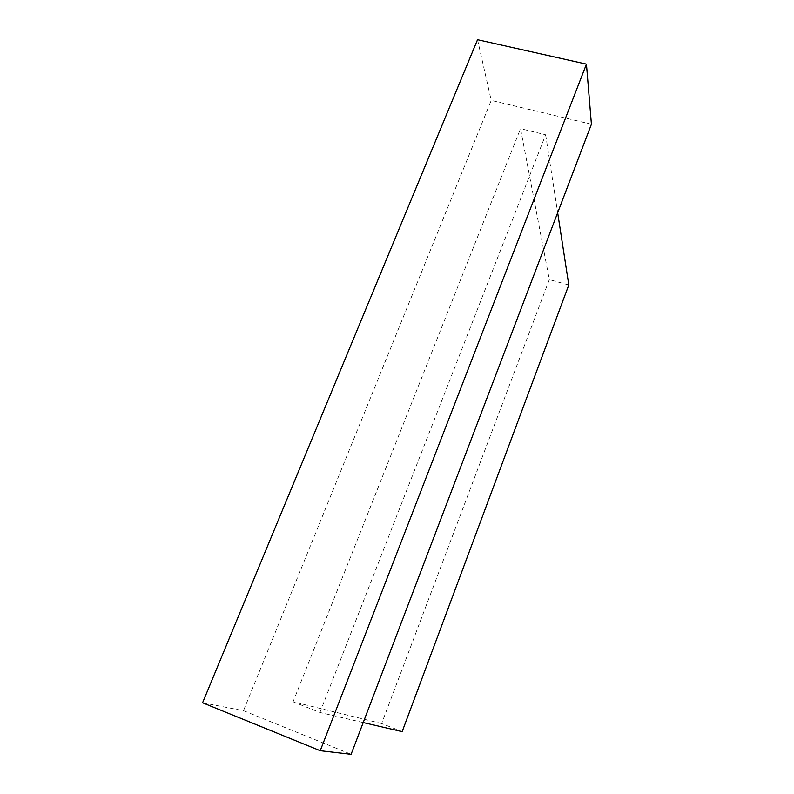 <?xml version="1.0" encoding="UTF-8"?>
<svg xmlns="http://www.w3.org/2000/svg" width="794" height="794" viewBox="0 0 794 794"><rect width="100%" height="100%" fill="white"/><g stroke="black" fill="none" stroke-linecap="round" stroke-linejoin="round"><path stroke-width="0.6" stroke-dasharray="3.97 2.98" d="M381.646 723.533L293.085 701.787L520.536 128.668L549.329 279.597L381.646 723.533L402.151 731.631M363.215 722.56L319.922 712.466L293.085 701.787M319.922 712.466L545.647 134.772L520.536 128.668M545.647 134.772L557.666 212.752M568.802 284.986L549.329 279.597M202.579 702.779L243.48 710.68L351.107 754.3M591.421 124.241L491.228 100.401L243.48 710.68M477.541 39.7L491.228 100.401"/><path stroke-width="1.19" d="M557.666 212.752L568.802 284.986L402.151 731.631L363.215 722.56M320.23 750.717L351.107 754.3L591.421 124.241L586.448 64.135L477.541 39.7L202.579 702.779L320.23 750.717L586.448 64.135"/></g></svg>
